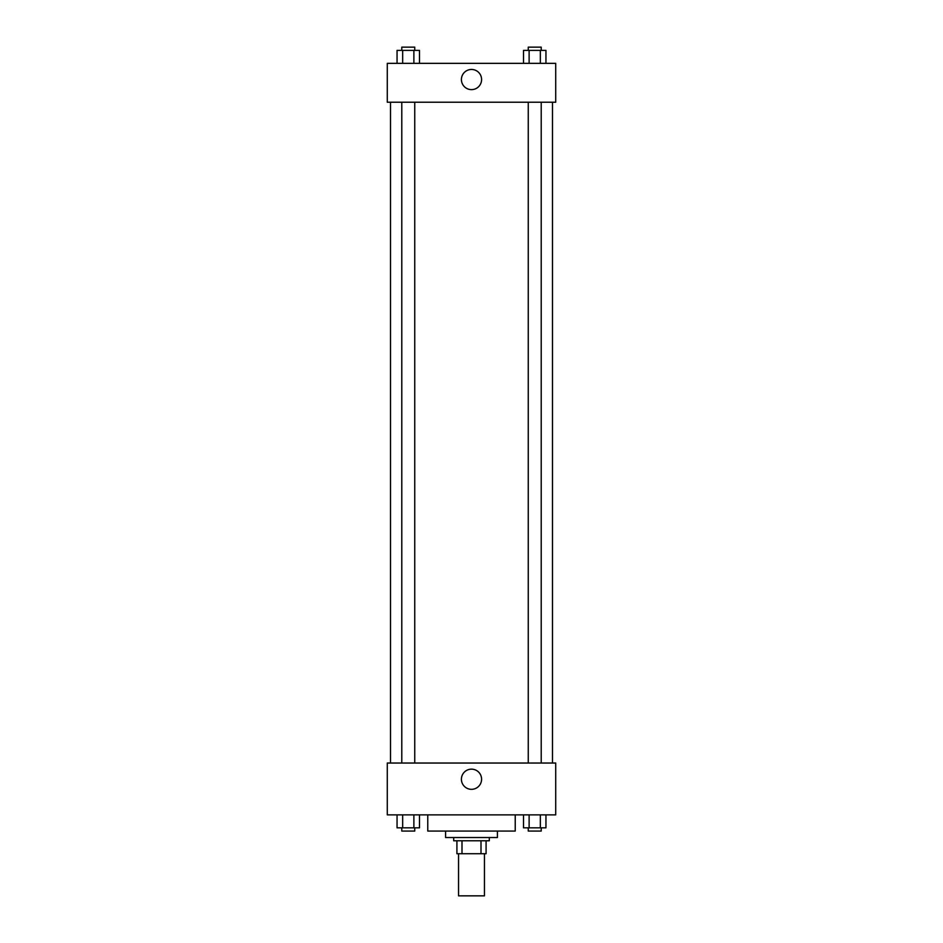 <?xml version="1.0" encoding="UTF-8"?>
<svg xmlns="http://www.w3.org/2000/svg" width="943" height="943" viewBox="0 0 943 943"><rect width="100%" height="100%" fill="white"/><g stroke="black" fill="none" stroke-linecap="round" stroke-linejoin="round"><path stroke-width="1.41" d="M458.546 853.733L458.546 895.85L484.454 895.85L484.454 853.733M481.001 840.779L481.001 853.733L456.919 853.733L456.919 840.779M481.001 853.733L486.081 853.733L486.081 840.779L486.081 853.733M489.311 837.537L489.311 840.779L453.689 840.779L453.689 837.537M461.999 840.779L461.999 853.733M497.409 831.066L497.409 837.537L445.591 837.537L445.591 831.066M515.232 814.87L515.232 831.066L427.768 831.066L427.768 814.87M555.722 814.87L387.278 814.87L387.278 763.04L555.722 763.04L555.722 814.87M471.5 789.326A10.09 10.09 0 0 1 462.765 774.191A10.09 10.09 0 0 1 480.235 774.191A10.09 10.09 0 0 1 471.5 789.326M552.48 102.221L552.48 763.04M528.257 763.04L528.257 102.221M414.743 102.221L414.743 763.04M555.722 102.221L387.278 102.221L387.278 63.346L555.722 63.346L555.722 102.221M481.59 79.542A10.09 10.09 0 0 1 466.455 88.277A10.09 10.09 0 0 1 466.455 70.808A10.09 10.09 0 0 1 481.59 79.542M545.95 63.346L545.95 50.392L523.506 50.392L523.506 63.346M540.339 50.392L540.339 63.346M529.117 50.392L529.117 63.346M528.257 50.392L528.257 47.15L541.211 47.15L541.211 50.392M419.494 63.346L419.494 50.392L397.05 50.392L397.05 63.346M413.883 50.392L413.883 63.346M402.661 50.392L402.661 63.346M401.789 50.392L401.789 47.15L414.743 47.15L414.743 50.392M545.95 814.87L545.95 827.824L523.506 827.824L523.506 814.87M540.339 814.87L540.339 827.824M529.117 814.87L529.117 827.824M541.211 827.824L541.211 831.066L528.257 831.066L528.257 827.824M419.494 814.87L419.494 827.824L397.05 827.824L397.05 814.87M413.883 814.87L413.883 827.824M402.661 814.87L402.661 827.824M414.743 827.824L414.743 831.066L401.789 831.066L401.789 827.824M390.52 102.221L390.52 763.04M541.211 763.04L541.211 102.221M401.789 102.221L401.789 763.04"/></g></svg>
